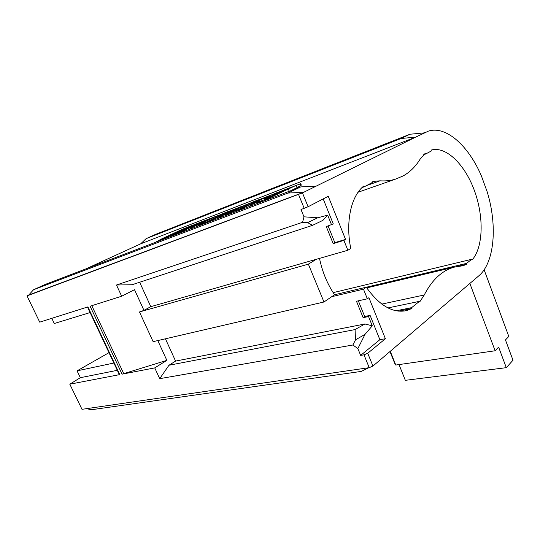 <?xml version="1.0" encoding="UTF-8"?>
<svg xmlns="http://www.w3.org/2000/svg" width="540" height="540" viewBox="0 0 540 540"><rect width="100%" height="100%" fill="white"/><g stroke="black" fill="none" stroke-linecap="round" stroke-linejoin="round"><path stroke-width="0.81" d="M319.498 258.37C322.367 272.059 327.395 284.189 334.577 294.746L366.289 287.206L363.488 289.184L367.349 298.802L368.921 297.662L385.391 338.728L367.726 353.261L363.994 354.848L369.218 367.659L372.938 366.073L478.805 275.825C494.593 262.676 497.57 225.544 487.202 191.882L481.538 176.276M198.659 225.14L198.491 224.748L198.018 225.281L200.138 224.626M226.625 212.699L226.388 212.153L233.037 209.729M267.145 197.957L279.059 192.956L266.024 199.017M267.341 198.396L267.158 197.951L264.236 198.713L273.193 194.238L278.951 192.017L272.592 195.156L274.023 194.812L295.569 185.605L274.462 195.595L268.286 197.964M256.851 202.885L266.038 199.017M183.566 229.183L166.82 236.857L162.223 238.626L182.581 229.19L191.923 225.585L180.218 231.242L197.424 223.466L207.178 219.706L186.752 229.223L181.872 231.086L197.802 223.634L178.349 232.443L170.222 235.555L183.566 229.183M381.82 304.094L424.244 294.988C428.949 285.916 434.403 278.944 440.606 274.091C444.994 270.668 449.591 268.346 454.383 267.125L463.124 265.694L466.925 264.182L466.621 263.372L471.677 259.295L471.98 260.104C483.327 247.374 484.07 216.972 474.478 190.789C465.001 164.565 446.02 145.712 431.089 150.1L431.332 150.971L425.702 153.981L425.378 153.124L420.073 159.253C415.57 166.563 409.941 172.118 403.171 175.925L395.172 179.26C390.461 180.644 385.412 181.163 380.018 180.819L366.478 185.618M159.712 378.668L352.877 345.013L357.865 348.57L365.033 334.348L372.276 325.822L364.878 323.993L355.07 329.576L168.959 365.249L159.712 378.668L154.737 367.895L166.853 360.369L157.795 340.571M168.959 365.249L175.581 361.085L364.878 323.993M165.429 338.803L175.581 361.085M166.853 360.369L122.067 374.166L154.737 367.895M122.067 374.166L90.099 306.214L121.655 296.231L134.501 289.683L143.971 310.372L139.489 311.958L153.124 341.658L323.98 301.988L308.36 264.141L316.379 259.268L150.795 306.673L139.664 282.245M91.793 305.674L123.761 373.694M143.971 310.372L150.795 306.673M121.655 296.231L116.478 285.012L132.104 284.728L312.572 225.335L322.934 220.347L327.665 215.15L317.736 217.782L303.986 216.824L301.003 209.527L308.09 206.746L302.454 192.895L27 295.893L28.762 295.009L33.527 289.757L288.002 193.043L300.713 186.914L45.542 284.303L33.527 289.757M308.09 206.746L328.253 196.29L345.553 239.409L343.899 240.408L347.855 250.256L316.379 259.268M347.855 250.256L350.757 248.441C345.303 221.461 351.23 195.575 363.967 185.902L364.311 186.773L373.052 182.101L372.803 181.454L380.018 180.819M363.488 289.184L331.729 296.69L323.98 301.988M334.577 294.746L331.729 296.69M424.244 294.988L419.695 301.961L419.452 301.347L411.642 307.638L411.966 308.462L398.695 311.155M411.966 308.462L406.471 310.615C392.789 313.436 379.39 305.627 366.289 287.206M372.938 366.073L367.726 353.261M401.18 138.47L409.948 134.244L155.338 234.475L146.07 238.68L401.18 138.47L415.604 137.147L428.49 131.092C446.296 125.415 468.943 146.279 481.552 176.31L481.667 176.236M85.698 268.981L140.684 243.837L415.604 137.147L302.454 192.895M456.577 266.632L466.925 264.182M173.873 235.325L173.624 234.758L178.349 232.443M169.992 236.804L173.624 234.758M215.021 216.675L207.178 219.706M204.215 220.752L197.424 223.466M197.944 223.229L191.929 225.592M193.253 224.978L182.689 229.149M179.489 233.179L186.752 229.223M181.872 231.086L174.67 235.022M170.222 235.555L164.106 239.051M159.59 240.773L166.82 236.857M162.223 238.626L155.034 242.514M292.14 186.766L289.319 188.021M263.5 201.116L274.462 195.595M256.885 202.871L259.139 201.366L252.504 204.161L248.9 206.692M277.547 192.395L273.193 194.238M278.951 192.017L289.926 187.724M284.958 190.087L284.762 189.614M277.425 193.421L277.189 192.847M295.569 185.605L300.753 183.742L301.307 185.092L300.996 185.476L300.294 183.755M264.647 199.665L264.344 198.936M300.996 185.476L297.182 187.549L296.251 185.274M297.182 187.549L290.77 190.708M289.271 191.282L288.374 189.101M278.174 195.514L277.614 194.15M267.962 199.415L267.739 198.882M259.436 202.075L259.139 201.366M258.35 202.52L258.12 201.974M235.994 211.619L247.556 205.909L226.645 214.326L229.237 212.929L223.27 215.217L216.243 219.152M240.253 208.71L261.968 198.572L268.65 195.993L247.556 205.909M255.879 201.548L255.609 200.894L249.676 203.31L229.237 212.929M223.27 215.217L249.561 203.249M268.65 195.993L272.957 194.353M255.609 200.894L261.968 198.572M261.394 201.204L260.8 199.787M253.429 203.715L253.26 203.31M246.308 207.677L245.889 206.678M259.119 199.996L258.95 199.597M242.204 206.3L239.416 207.131L216.695 217.742L200.151 224.62M237.647 207.947L231.417 210.35L210.134 220.253M198.491 224.748L214.866 216.959L226.388 212.153M218.329 215.399L194.103 226.22L188.777 229.635M209.939 221.562L209.736 221.083L216.695 217.742M205.591 223.216L209.736 221.083M239.591 207.549L239.416 207.131M229.763 212.166L229.608 211.808M219.841 216.959L219.611 216.425M221.515 215.102L221.13 214.204M215.298 217.951L214.866 216.959M208.238 221.096L207.846 220.192M202.136 223.81L201.812 223.054M484.124 269.784L508.808 336.44L505.46 339.937L513 360.227L506.304 367.666L498.623 347.105L495.119 350.777L469.868 283.453M399.019 364.581L405.324 380.329L506.304 367.666M389.981 351.547L395.125 364.379L395.78 365.047L495.119 350.777M395.78 365.047L390.265 351.304M316.211 186.111L300.713 186.914M140.684 243.837L146.07 238.68M424.258 132.881L409.948 134.244M368.834 367.713L361.22 371.419L91.409 409.745L86.582 408.659M51.786 318.33L54.277 323.507L90.092 312.566M108.992 352.667L77.058 370.845L113.873 363.029M328.111 225.997L334.827 242.622L333.166 243.614L326.275 226.584L333.268 223.925L323.197 198.909M345.553 239.409L334.827 242.622M333.166 243.614L343.899 240.408M288.002 193.043L303.608 192.328L28.762 295.009M411.642 307.638L396.185 310.79M387.99 307.922L419.452 301.347M366.309 287.226L466.621 263.372M471.677 259.295L333.173 292.64M425.702 153.981L423.556 154.764M362.057 187.569L364.311 186.773M367.349 298.802L356.474 301.246L363.123 317.669L364.675 316.494L358.344 300.827M365.033 334.348L355.523 339.829L355.07 329.576M364.675 316.494L370.089 315.387L368.543 316.562L363.123 317.669M370.089 315.387L379.877 339.687L385.391 338.728M117.308 370.319L80.352 377.69L77.058 370.845M80.352 377.69L69.802 384.19L81.986 409.32L369.218 367.659M312.572 225.335L307.625 222.615L317.736 217.782M331.587 224.876L327.665 215.15M368.543 316.562L372.276 325.822M352.877 345.013L355.523 339.829M357.865 348.57L360.652 355.388L379.877 339.687M363.994 354.848L360.652 355.388M87.494 307.037L119.205 374.348L119.792 374.598L69.802 384.19M119.792 374.598L87.905 306.902L39.724 322.144L27 295.893M298.573 194.549L304.223 208.393M307.625 222.615L302.582 222.298L303.986 216.824M302.582 222.298L116.478 285.012M139.489 311.958L308.36 264.141M254.212 203.357L258.822 201.589M249.676 203.31L243.716 205.612M253.989 201.488L254.32 202.284M198.653 224.654L192.422 227.043M425.425 132.307L423.846 132.921M404.622 310.986L406.471 310.615M454.383 267.125L366.748 287.888M463.124 265.694L462.524 265.835M395.172 179.26L358.067 192.247M264.357 199.807L264.019 198.99"/></g></svg>

